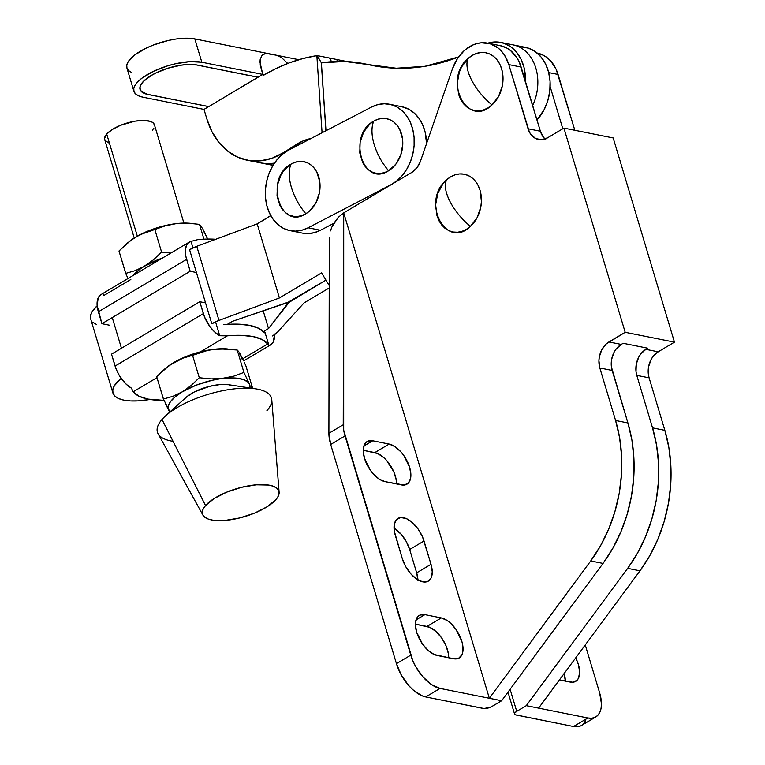 <?xml version="1.0" encoding="UTF-8"?>
<svg xmlns="http://www.w3.org/2000/svg" width="765" height="765" viewBox="0 0 765 765"><rect width="100%" height="100%" fill="white"/><g stroke="black" fill="none" stroke-linecap="round" stroke-linejoin="round"><path stroke-width="1.15" d="M471.508 79.923C466.87 70.581 465.78 63.39 468.237 58.35C442.227 79.636 467.472 129.103 492.01 104.929C483.27 97.652 476.432 89.314 471.508 79.923A38.403 17.126 48 0 0 492.01 104.929L487.955 107.922L483.604 109.902L479.12 110.791L474.673 110.571L470.437 109.232L466.574 106.832L463.227 103.466L460.53 99.259L458.589 94.372L457.231 83.347L459.363 72.063L461.649 66.871L468.237 58.35L472.292 55.367L476.643 53.387L481.128 52.489L485.574 52.718L489.81 54.057L493.674 56.457L497.021 59.823L499.717 64.031L501.658 68.907L502.777 74.282L502.385 85.661L498.598 96.419L492.01 104.929A29.433 22.615 -78.7 0 0 499.717 64.031A29.433 22.615 -78.7 0 0 468.237 58.35A38.403 17.126 48 0 0 471.508 79.923M422.777 581.859A22.893 12.049 -120.7 0 1 402.275 558.565L405.718 566.597L410.815 573.846L416.81 579.201L422.777 581.859L427.807 581.4L431.144 577.91L432.263 571.904L431.02 564.312L422.548 536.934L418.187 529.151L412.536 522.715L406.445 518.632L400.831 517.513L396.566 519.521L394.291 524.369L394.358 531.302L402.275 558.565L395.276 535.223A22.893 12.049 -120.7 0 1 397.953 518.421A22.893 12.049 -120.7 0 1 424.011 540.979L431.02 564.312L416.676 572.832L409.667 549.5L424.011 540.979L409.667 549.5A22.893 12.049 59.3 0 0 394.042 528.166L401.128 534.219L406.234 541.467L409.667 549.5L416.676 572.832L431.02 564.312A22.893 12.049 -120.7 0 1 428.343 581.123A22.893 12.049 -120.7 0 1 422.777 581.859M449.906 201.358C445.278 192.025 444.188 184.834 446.645 179.794C420.635 201.08 445.88 250.538 470.418 226.373C461.668 219.096 454.84 210.758 449.906 201.358A38.403 17.126 48 0 0 470.418 226.373A29.433 22.615 -78.7 0 0 478.125 185.474A29.433 22.615 -78.7 0 0 446.645 179.794A38.403 17.126 48 0 0 449.906 201.358M330.69 444.465L345.034 435.935A32.704 17.213 -120.7 0 1 343.246 424.766L328.902 433.286A32.704 17.213 59.3 0 0 330.69 444.465L396.452 663.666A32.704 17.213 59.3 0 0 425.732 696.944L440.076 688.423L431.556 684.627L422.997 676.977L415.711 666.621L412.899 660.912L343.695 430.15L343.714 212.871L489.342 698.273L440.076 688.423A32.704 17.213 -120.7 0 1 410.795 655.146L396.452 663.666L410.795 655.146L345.034 435.935L330.69 444.465L328.902 433.286L343.246 424.766L343.714 212.871L338.226 217.384L343.714 212.871L411.857 172.383L343.714 212.871L489.342 698.273L440.076 688.423L425.732 696.944L421.563 695.586L412.851 689.743L408.653 685.497L401.367 675.141L396.452 663.666L330.69 444.465M333.559 223.715L338.226 217.384L331.771 227.262L333.559 223.715M330.442 230.896L331.771 227.262L330.442 230.896M329.332 237.839L328.902 433.286L329.332 237.839M516.059 715.007A6.541 2.381 -16.7 0 1 514.577 714.051A6.541 2.381 -16.7 0 1 516.729 711.345L510.112 689.294L516.729 711.345L514.769 713.066L514.577 714.08L515.352 714.797L573.53 726.511A32.704 17.213 59.3 0 0 581.486 725.459L595.83 716.929A32.704 17.213 -120.7 0 1 587.883 717.991L526.291 705.665L516.729 711.345L526.291 705.665L538.608 708.132L639.98 570.814A130.815 100.502 -78.7 0 0 664.852 430.341L652.535 427.874L656.571 445.24L658.541 463.408L658.407 482.026L656.16 500.702L651.847 519.043L645.574 536.676L637.446 553.219L627.663 568.347L526.291 705.665L627.663 568.347L639.98 570.814L627.663 568.347A130.815 100.502 101.3 0 0 652.535 427.874L664.852 430.341L649.102 377.834L636.786 375.366L652.535 427.874L636.786 375.366A19.622 15.08 101.3 0 1 645.88 349.347L640.783 353.937L638.794 357.026L636.279 364.207L636.031 371.79L636.786 375.366L649.102 377.834L648.347 374.257L648.596 366.674L651.111 359.493L653.1 356.404L658.196 351.804L674.453 342.146L625.187 332.297L608.93 341.955L621.247 344.422L623.159 343.284L647.792 348.209L645.88 349.347L658.196 351.804A19.622 15.08 -78.7 0 0 649.102 377.834L664.852 430.341L668.887 447.697L670.857 465.875L670.723 484.494L668.476 503.169L664.163 521.51L657.89 539.134L649.772 555.686L639.98 570.814L538.608 708.132L587.883 717.991L573.53 726.511L516.059 715.007M492.096 706.42A6.541 2.381 -16.7 0 1 483.212 708.438L425.732 696.944L484.102 708.543L491.092 706.956L501.658 700.74L603.03 563.423L612.813 548.295L620.931 531.742L627.214 514.118L631.527 495.777L633.774 477.102L633.908 458.484L631.938 440.305L627.902 422.949L611.398 366.865L611.646 359.282L614.161 352.101L616.15 349.012L621.247 344.422A19.622 15.08 -78.7 0 0 612.153 370.442L599.837 367.975L615.586 420.482A130.815 100.502 101.3 0 1 590.714 560.955L603.03 563.423A130.815 100.502 -78.7 0 0 627.902 422.949L615.586 420.482L627.902 422.949L612.153 370.442L599.837 367.975A19.622 15.08 101.3 0 1 608.93 341.955L621.247 344.422L623.159 343.284L647.792 348.209L645.88 349.347L658.196 351.804L674.453 342.146L613.186 137.949L563.92 128.099L625.187 332.297L674.453 342.146L613.186 137.949L563.92 128.099L547.663 137.757L563.92 128.099L625.187 332.297L606.234 343.954L601.845 349.634L599.33 356.815L598.919 360.631L599.837 367.975L615.586 420.482L619.621 437.848L621.591 456.017L621.457 474.635L619.21 493.31L614.897 511.651L608.615 529.284L600.496 545.827L590.714 560.955L489.342 698.273L501.658 700.74L489.342 698.273L590.714 560.955L603.03 563.423L501.658 700.74L492.096 706.42M545.722 139.526L543.485 137.289L540.386 131.236L519.272 62.099L516.844 57.624L510.437 50.471L506.612 47.956L500.061 45.613M550.14 86.579L562.801 128.769L550.14 86.579M437.14 655.481L453.569 658.761L458.598 658.311L461.926 654.811L462.787 652.076L462.729 645.144L461.811 641.213L455.978 629.385L450.327 622.959L447.276 620.578L441.309 617.919L424.891 614.639L419.861 615.089L417.939 616.485L415.663 621.323L415.395 624.584L416.648 632.186L422.471 644.015L428.123 650.441L434.224 654.524L453.569 658.761A22.893 12.049 -120.7 0 0 459.134 658.024A22.893 12.049 -120.7 0 0 460.109 636.662A22.893 12.049 -120.7 0 0 441.309 617.919L426.966 626.449L441.309 617.919L424.891 614.639L416.017 619.908L424.891 614.639A22.893 12.049 -120.7 0 0 419.325 615.376A22.893 12.049 -120.7 0 0 418.34 636.738A22.893 12.049 -120.7 0 0 437.14 655.481M384.986 481.615L404.092 485.067L408.357 483.059L410.633 478.221L410.901 474.95L409.648 467.358L403.824 455.529L401.109 452.077L395.113 446.712L389.156 444.063L372.727 440.774L367.697 441.233L365.775 442.619L363.499 447.458L363.232 450.728L364.484 458.321L370.308 470.15L373.024 473.602L379.019 478.966L384.986 481.615L401.405 484.905A22.893 12.049 -120.7 0 0 406.97 484.159A22.893 12.049 -120.7 0 0 407.946 462.806A22.893 12.049 -120.7 0 0 389.156 444.063L374.802 452.584L389.156 444.063L372.727 440.774L363.853 446.052L372.727 440.774A22.893 12.049 -120.7 0 0 367.162 441.52A22.893 12.049 -120.7 0 0 366.186 462.873A22.893 12.049 -120.7 0 0 384.986 481.615M448.711 657.795A22.893 12.049 59.3 0 0 426.966 626.449L415.395 624.135L429.892 627.396L435.983 631.479L441.635 637.914L445.995 645.698L448.386 653.664L448.711 657.795M417.91 579.899A22.893 12.049 59.3 0 0 416.676 572.832L417.92 580.434M396.547 483.929A22.893 12.049 59.3 0 0 374.802 452.584L363.232 450.269L377.728 453.54L383.82 457.623L386.765 460.597L393.832 471.842L396.222 479.808L396.547 483.929M595.83 716.929A32.704 17.213 -120.7 0 0 599.655 692.918L585.263 644.943L599.655 692.918L601.443 703.771L601.06 708.438L599.827 712.349L597.809 715.352L595.065 717.341L591.718 718.23L587.883 717.991L573.53 726.511L577.374 726.75L580.721 725.861M559.425 679.942L572.851 682.256L577.116 680.238L578.531 678.134L579.66 672.139L578.407 664.546L575.701 657.881A22.893 12.049 -120.7 0 1 575.729 681.347A22.893 12.049 -120.7 0 1 570.164 682.084L559.425 679.942M564.063 673.066L565.306 681.118A22.893 12.049 59.3 0 0 564.188 673.487M487.821 43.156A42.515 32.666 101.3 0 1 500.779 42.419A42.515 32.666 101.3 0 1 525.507 81.645L524.006 67.387L520.936 59.058L516.385 52.02L510.59 46.655L503.848 43.232L496.514 41.941L487.821 43.156L500.138 45.623A39.245 30.151 -78.7 0 1 521.128 67.062L508.811 64.595L504.527 55.157L501.553 51.255L498.12 48.004L490.164 43.758L481.348 42.783L476.844 43.567L472.416 45.164L464.154 50.7L457.269 58.905L452.364 69.079L420.482 161.166L452.364 69.079A39.245 30.151 101.3 0 1 487.821 43.165A39.245 30.151 101.3 0 1 508.811 64.595L528.07 128.778L540.386 131.236L521.128 67.062L508.811 64.595L529.37 132.029L531.168 134.822L535.988 138.656L541.773 139.689L547.663 137.757A19.622 15.08 101.3 0 1 538.56 139.498A19.622 15.08 101.3 0 1 528.07 128.778L540.386 131.236A19.622 15.08 -78.7 0 0 545.072 138.981M420.482 161.166A19.622 15.08 101.3 0 1 411.857 172.383L416.963 167.764L420.482 161.166M470.418 226.373L466.363 229.366L462.012 231.346L457.527 232.235L453.081 232.005L448.845 230.667L444.981 228.276L441.635 224.9L438.938 220.703L436.997 215.816L435.639 204.791L437.762 193.507L443.05 183.677L446.645 179.794L450.7 176.811L455.051 174.831L459.536 173.932L463.982 174.162L468.218 175.501L472.082 177.901L475.428 181.267L478.125 185.474L480.066 190.351L481.424 201.377L480.783 207.095L477.006 217.862L470.418 226.373M574.831 130.28L558.077 74.454L548.706 72.579L558.077 74.454A39.245 30.151 -78.7 0 0 537.097 53.014L543.561 55.348L547.386 57.863L550.819 61.104L556.231 69.491L574.831 130.28M585.483 720.869L583.466 723.872M374.181 144.547C371.407 135.023 371.255 127.229 373.722 121.147C347.042 135.185 362.839 187.846 388.601 170.738C381.936 162.83 377.135 154.1 374.181 144.547A40.306 21.21 59.3 0 0 388.601 170.738L384.489 172.613L380.253 173.464L376.055 173.263L372.048 172.01L368.395 169.754L365.23 166.579L362.677 162.62L359.78 152.943L360.133 142.204L363.681 132.029L369.897 123.978L373.722 121.147L377.834 119.264L382.07 118.412L386.268 118.613L390.274 119.866L393.927 122.123L397.092 125.297L399.646 129.256L402.543 138.934L402.782 144.269L400.793 154.932L395.811 164.226L388.601 170.738A27.798 21.353 -78.7 0 0 401.482 133.865A27.798 21.353 -78.7 0 0 373.722 121.147A40.306 21.21 59.3 0 0 374.181 144.547M291.446 187.549C288.673 178.035 288.52 170.232 290.977 164.15C264.308 178.197 280.105 230.858 305.857 213.741C299.201 205.842 294.391 197.112 291.446 187.549A40.306 21.21 59.3 0 0 305.857 213.741L301.754 215.625L297.518 216.476L293.32 216.275L289.313 215.022L285.661 212.766L282.495 209.591L279.942 205.632L277.035 195.955L277.389 185.216L280.946 175.042L283.767 170.662L290.977 164.15L295.089 162.276L299.325 161.425L303.523 161.625L307.53 162.878L311.183 165.135L314.348 168.31L316.901 172.268L319.808 181.946L319.454 192.684L315.897 202.859L309.682 210.911L305.857 213.741A27.798 21.353 -78.7 0 0 318.747 176.878A27.798 21.353 -78.7 0 0 290.977 164.15A40.306 21.21 59.3 0 0 291.446 187.549M302.309 233.086L307.616 233.593L314.109 232.713L320.468 230.255L308.152 227.788A42.515 32.666 101.3 0 1 290.078 230.638A42.515 32.666 101.3 0 1 266.784 205.393L269.29 212.66L272.914 219.01L277.523 224.202L282.926 228.047L288.931 230.38L295.3 231.126L301.793 230.255L308.152 227.788L390.886 184.776L396.872 180.827L402.256 175.529L406.827 169.094L410.413 161.778L412.87 153.841L414.114 145.608L414.085 137.384L412.794 129.495L410.289 122.228L406.664 115.878L402.065 110.686L396.653 106.842L390.647 104.509L384.279 103.763L377.795 104.633L371.436 107.1L288.692 150.112L282.706 154.061L277.332 159.359L272.761 165.795L269.175 173.11L266.717 181.047L265.474 189.28L265.493 197.504L266.784 205.393A42.515 32.666 101.3 0 1 288.692 150.112L371.436 107.1A42.515 32.666 101.3 0 1 389.5 104.25A42.515 32.666 101.3 0 1 414.248 140.722A42.515 32.666 101.3 0 1 390.886 184.776L308.152 227.788L320.468 230.255L333.789 223.332L320.468 230.255A42.515 32.666 -78.7 0 1 302.395 233.105L290.078 230.638M389.5 104.25L401.816 106.718A42.515 32.666 -78.7 0 1 426.574 143.581L425.111 131.953L422.605 124.695L418.981 118.346L414.381 113.153L408.969 109.309L401.721 106.689M183.906 223.074L154.387 124.685A25.934 9.448 163.3 0 0 133.378 121.463A25.934 9.448 163.3 0 0 106.698 134.038L137.327 236.127L106.698 134.038A25.934 9.448 163.3 0 0 104.709 139.584L134.229 237.982M279.12 492.268A39.895 14.535 -16.7 0 1 275.849 499.679L278.211 496.265L279.129 493.09L278.575 490.279L276.557 487.955L273.162 486.186L268.525 485.048L256.256 484.809L241.616 487.286L226.842 492.096L214.171 498.503L205.546 505.541L161.998 419.469L205.546 505.541A39.895 14.535 -16.7 0 1 248.07 485.899A39.895 14.535 -16.7 0 1 279.12 492.268L271.766 399.674A59.527 21.688 163.3 0 0 225.446 390.179A59.527 21.688 163.3 0 0 161.998 419.469A59.527 21.688 -16.7 0 1 165.422 416.017A59.527 21.688 -16.7 0 1 255.873 388.878A59.527 21.688 -16.7 0 1 266.889 410.719M255.873 388.878L228.659 384.719A28.171 10.27 163.3 0 0 185.847 397.561L165.422 416.017M163.978 400.363A72.216 26.316 -16.7 0 1 147.894 399.091L163.978 400.363M125.976 274.013L118.986 250.997L125.699 273.392L135.281 270.609L144.662 266.115L153.43 259.842L161.587 252.068L170.805 253.091L161.587 252.068L154.874 229.672L161.587 252.068L153.43 259.842L139.574 269.471L133.148 275.467A42.515 15.491 -16.7 0 1 144.662 266.115L135.281 270.609L125.699 273.392L127.774 278.03M203.5 230.887L207.669 239.043L202.859 228.965L199.502 224.355L203.939 239.158L199.502 224.355L187.712 223.189L176.17 223.629L165.154 225.885L140.511 234.482L131.417 239.894L118.986 250.997L127.076 243.28L135.912 236.949L129.591 241.243M189.93 223.284L176.17 223.629L187.712 223.189L199.502 224.355L201.52 227.272M192.082 223.466L189.519 223.246A42.515 15.491 163.3 0 0 176.17 223.629L165.699 225.455L155.027 228.429L144.862 232.35L135.912 236.949L145.226 232.484L165.154 225.885L176.17 223.629A42.515 15.491 163.3 0 0 135.912 236.949A42.515 15.491 163.3 0 0 129.639 241.214A42.515 15.491 163.3 0 0 129.333 241.453M162.486 258.034L144.662 266.115A42.515 15.491 -16.7 0 1 162.486 258.034M198.02 239.569L215.749 239.273A72.216 26.316 163.3 0 0 198.02 239.569L190.963 241.386L192.923 247.927L190.963 241.386L198.02 239.569M186.612 259.354A23.543 12.393 -120.7 0 1 189.366 242.065A23.543 12.393 -120.7 0 1 190.963 241.386L187.674 243.5L186.526 245.288L185.369 250.078L185.799 256.084L190.179 271.259L196.423 272.503L190.179 271.259L186.612 259.354L98.341 311.795L186.612 259.354M189.366 242.065L101.095 294.506A23.543 12.393 59.3 0 0 98.341 311.795L101.917 323.7L190.179 271.259L101.917 323.7L97.117 305.398L98.255 297.728L100.894 294.63M103.112 294.449L103.887 295.491L130.834 279.483M109.797 325.278L101.917 323.7L109.797 325.278M156.978 377.652L133.225 391.766L138.914 396.184L147.894 399.091A72.216 26.316 -16.7 0 1 133.225 391.766L131.456 388.18L133.225 391.766L156.978 377.652M223.619 324.676L237.781 324.14L249.725 325.393L258.79 328.348L264.489 332.851A72.216 26.316 163.3 0 0 223.619 324.676M267.76 343.915L242.677 358.823L267.76 343.915L262.06 339.497L253.091 336.59L241.31 335.347L219.718 335.739A23.543 12.393 -120.7 0 1 203.347 313.621L115.075 366.062A23.543 12.393 59.3 0 0 131.456 388.18L126.388 384.393L119.598 375.998L116.251 369.409L111.508 354.157L115.075 366.062L203.347 313.621L199.77 301.716L111.508 354.157L199.77 301.716L204.523 316.968L209.945 326.626L214.659 331.953L219.718 335.739L227.358 335.835A72.216 26.316 -16.7 0 1 267.76 343.915M274.568 334.659A23.543 12.393 -120.7 0 1 270.552 344.9A23.543 12.393 -120.7 0 1 268.955 345.589L264.891 332.048L268.955 345.589L272.244 343.466L273.392 341.687L274.53 334.009M169.926 411.953A42.515 15.491 -16.7 0 1 168.788 410.451A42.515 15.491 -16.7 0 1 182.366 391.785L191.135 385.512L199.292 377.738L191.135 385.512L182.366 391.785A42.515 15.491 -16.7 0 1 222.625 378.465L211.064 378.895L199.292 377.738L192.57 355.343L182.921 358.154L173.617 362.62L186.124 356.519L200.411 351.852A42.515 15.491 163.3 0 0 173.617 362.62L164.781 368.95L156.682 376.667L169.113 365.565L182.921 358.154L208.262 350.207L219.612 348.85L227.224 348.916A42.515 15.491 163.3 0 0 213.875 349.299A42.515 15.491 163.3 0 0 200.411 351.852L227.358 335.835L200.411 351.852L213.875 349.299L227.626 348.955M215.663 322.199L219.718 335.739L215.663 322.199M205.536 302.873L199.77 301.716L205.536 302.873M239.225 352.942L241.252 357.131M167.258 366.942L173.617 362.62A42.515 15.491 163.3 0 0 167.334 366.884A42.515 15.491 163.3 0 0 167.038 367.124M244.446 362.648L245.947 366.024L244.446 362.648M241.74 356.901L243.041 359.588L241.74 356.901M240.812 359.933A42.515 15.491 163.3 0 0 240.554 354.635L239.512 352.837L240.554 354.635M238.623 351.498L237.207 350.016L238.623 351.498M229.787 349.136L237.207 350.016L219.612 348.85L208.262 350.207L192.57 355.343L199.292 377.738L211.064 378.895L222.625 378.465A42.515 15.491 -16.7 0 1 249.314 383.801L243.92 372.421L233.621 376.208L212.154 380.291L196.289 385.13L172.986 396.28L163.404 399.062L170.126 412.144M249.314 383.801A42.515 15.491 -16.7 0 1 249.878 387.96L249.314 383.801L247.975 382.108L243.346 379.517L236.385 378.12L222.625 378.465L233.621 376.208L243.92 372.421L237.207 350.016L243.92 372.421L249.314 383.801M251.245 386.937L252.66 388.419L251.245 386.937M163.672 399.684L156.682 376.667L163.404 399.062L172.986 396.28L182.366 391.785L175.233 396.748L170.404 401.74L168.204 406.406L168.788 410.451L165.479 403.7M184.231 399.196L186.851 396.7L194.511 391.862L209.706 386.306L220.033 384.556L228.697 384.719L231.977 385.522M252.651 388.391L245.947 366.024L252.651 388.391M205.546 505.541L203.184 508.955L202.266 512.129L202.821 514.931L204.838 517.264L208.233 519.033L212.871 520.171L225.139 520.41L239.78 517.934L254.554 513.124L267.224 506.717L275.849 499.679A39.895 14.535 -16.7 0 1 236.299 518.727A39.895 14.535 -16.7 0 1 202.926 515.132A39.895 14.535 -16.7 0 1 205.546 505.541M173.053 441.319A59.527 21.688 -16.7 0 1 161.998 419.469A59.527 21.688 163.3 0 0 158.097 433.774L202.926 515.132M154.406 124.724L152.857 122.61L150.657 121.453L143.925 120.421L135.013 121.157L120.545 125.297L112.312 129.467L106.698 134.038L104.566 138.322L104.929 140.148L108.448 142.816M152.398 130.232L153.937 128.013M336.466 61.458L337.728 59.689L329.514 58.044L331.628 61.707L329.514 58.044L337.728 59.689L336.466 61.458M133.904 91.293L126.894 67.961A40.229 14.669 163.3 0 1 149.997 46.388A40.229 14.669 163.3 0 1 194.826 38.9L201.836 62.233A40.229 14.669 -16.7 0 0 157.007 69.72A40.229 14.669 -16.7 0 0 133.904 91.293A40.229 14.669 -16.7 0 0 143.026 97.203L138.666 95.883L135.606 93.942L133.961 91.456L133.789 88.511L135.099 85.24L137.853 81.75L141.936 78.173L153.402 71.355L167.774 65.8L175.367 63.782L189.93 61.63L201.836 62.233L262.797 74.425L258.121 77.217L197.15 65.015L187.148 64.509L181.19 65.14L168.52 68.018L156.433 72.685L151.202 75.477L143.361 81.425L141.056 84.36L139.947 87.114L140.091 89.582L141.477 91.676L147.712 94.42L208.682 106.612L203.997 109.405L143.026 97.203L203.997 109.405L208.654 106.536L147.712 94.42A33.813 12.336 -16.7 0 1 140.043 89.448A33.813 12.336 -16.7 0 1 159.464 71.317A33.813 12.336 -16.7 0 1 197.15 65.015L258.121 77.217L262.797 74.425L201.836 62.233L194.826 38.9L268.104 53.56L265.809 53.416L262.146 55.137L260.205 59.288L260.263 65.226L262.797 74.425L259.976 62.089L260.205 59.288L262.146 55.137L265.809 53.416L276.318 55.204L194.826 38.9L182.921 38.298L175.845 39.044L168.357 40.449L153.344 45.03L146.392 48.023L134.917 54.841L128.09 61.908L126.78 65.178L126.952 68.123L128.596 70.61L131.657 72.551M274.472 163.108A75.219 57.786 101.3 0 1 259.469 162.658A75.219 57.786 -78.7 0 0 274.472 163.108M273.009 165.374L267.674 164.303A75.219 57.786 -78.7 0 0 273.201 165.049A75.219 57.786 101.3 0 1 267.674 164.303L247.143 160.201A75.219 57.786 101.3 0 1 206.923 119.139L203.997 109.405L206.923 119.139L212.01 131.79L219.077 142.634L227.836 151.25L237.953 157.294L249.017 160.535L260.597 160.822L272.225 158.173L283.442 152.665A75.219 57.786 101.3 0 1 247.143 160.201M276.318 55.204L281.434 57.48L287.726 63.457L281.434 57.48L276.318 55.204L298.799 59.699L276.318 55.204M264.374 74.74L262.797 74.425L263.122 75.486L276.184 68.448L289.562 62.768L303.15 58.484L316.853 55.635A211.274 162.314 101.3 0 1 317.198 55.587L321.31 62.701L316.853 55.635L322.075 132.756L316.853 55.635A211.274 162.314 101.3 0 1 317.198 55.587L329.514 58.044L317.198 55.587L321.31 62.701L316.853 55.635A211.274 162.314 101.3 0 0 263.122 75.486L262.797 74.425L264.374 74.74M500.779 42.419L513.095 44.877A42.515 32.666 101.3 0 1 532.66 105.503A42.515 32.666 -78.7 0 0 513.095 44.877L525.412 47.344A42.515 32.666 -78.7 0 1 549.538 76.653A42.515 32.666 -78.7 0 1 537.001 119.952L544.231 109.491L547.807 100.598L549.796 91.112L550.073 81.52L548.639 72.321L545.569 63.983L541.018 56.954L535.223 51.58L528.481 48.166L521.147 46.866M364.341 63.753A204.733 157.294 101.3 0 1 368.07 64.556L344.958 61.477L321.31 62.864A204.733 157.294 101.3 0 1 321.396 62.845L325.986 130.719L321.396 62.845A204.733 157.294 101.3 0 1 364.341 63.753L376.657 66.211A204.733 157.294 101.3 0 1 378.245 66.545A204.733 157.294 -78.7 0 0 376.657 66.211L378.503 66.584M347.157 61.573L337.728 59.689L347.157 61.573M368.07 64.556L396.299 68.228L425.072 66.287L458.618 56.926A242.017 185.933 101.3 0 1 372.469 65.513A242.017 185.933 101.3 0 1 368.07 64.556L376.906 66.326L368.07 64.556M325.909 130.758L321.3 62.701L325.909 130.758M311.011 138.503L302.797 141.037L283.442 152.665L296.954 144.136L299.287 144.595L296.954 144.136A55.596 42.716 101.3 0 1 311.011 138.503M208.778 106.565L257.996 77.189L197.026 64.996L187.09 64.566L181.162 65.197L168.53 68.066L156.5 72.713L151.288 75.486L143.476 81.415L141.171 84.341L140.071 87.086L140.215 89.543L141.592 91.628L147.808 94.363A33.689 12.288 -16.7 0 1 140.167 89.409A33.689 12.288 -16.7 0 1 159.512 71.346A33.689 12.288 -16.7 0 1 197.054 65.073L258.025 77.275L208.778 106.565L147.808 94.363L208.778 106.565M284.303 152.837L283.442 152.665L284.303 152.837M121.463 348.247L112.254 317.561L121.463 348.247M123.901 400.152A48.405 17.633 -16.7 0 1 112.924 393.038A48.405 17.633 -16.7 0 1 121.166 378.369L114.358 385.751L112.78 389.691L112.981 393.229L114.96 396.222L118.651 398.555L123.901 400.152L130.499 400.927L138.216 400.87L149.95 399.464A48.405 17.633 -16.7 0 1 123.901 400.152M90.748 319.139L90.547 315.601L92.135 311.661L97.155 305.809A48.405 17.633 163.3 0 0 90.691 318.938L112.924 393.038M263.418 331.599L268.534 328.558L263.227 310.877L268.534 328.558L286.904 304.594L286.406 302.93L286.904 304.594A20.932 7.631 -16.7 0 1 292.574 299.937L292.565 299.937A20.932 7.631 -16.7 0 1 283.652 303.944L232.407 321.338L227.291 324.379L232.407 321.338L288.386 302.089L325.947 280.105L289.227 302.261L268.534 328.558L263.418 331.599M96.419 324.465L92.737 322.132M189.577 249.696L196.768 246.32L257.183 223.877L270.743 215.567A19.622 15.08 101.3 0 1 268.553 217.126L257.183 223.877L279.416 297.968L321.616 272.895L279.416 297.968L218.991 320.411L279.416 297.968L257.183 223.877L196.768 246.32A20.062 7.315 163.3 0 0 189.577 249.696L211.809 323.796L218.991 320.411L196.768 246.32L218.991 320.411A20.062 7.315 -16.7 0 0 211.809 323.796L189.577 249.696M304.049 302.902L277.504 332.125L272.57 335.95A20.062 7.315 -16.7 0 0 277.504 332.125L304.049 302.902L329.227 287.946L304.049 302.902M329.227 285.555L321.616 272.895L329.227 285.555M514.577 714.051L507.998 692.153M129.639 241.214L128.95 241.75M270.552 344.9L243.643 360.889M167.334 366.884L166.655 367.42M140.167 89.409L139.861 88.377"/></g></svg>
